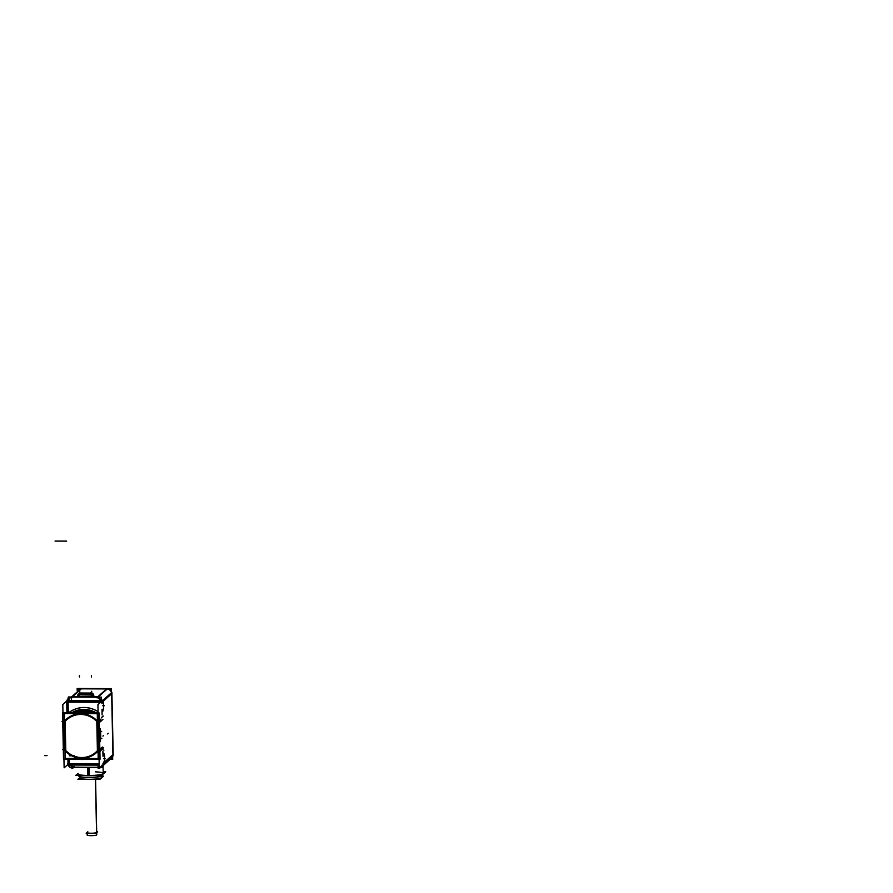 <?xml version="1.0" encoding="UTF-8"?>
<svg xmlns="http://www.w3.org/2000/svg" width="893" height="893" viewBox="0 0 893 893"><rect width="100%" height="100%" fill="white"/><g stroke="black" fill="none" stroke-linecap="round" stroke-linejoin="round"><path stroke-width="1.34" d="M92.414 694.062L91.823 693.917M70.781 696.998L71.719 696.774L70.781 696.998M64.017 749.54L63.883 743.344L64.017 749.54A22.515 21.945 -131.5 0 0 98.877 750.042M63.448 722.314L63.57 728.565L64.14 728.565L63.57 728.565L63.448 722.314A22.515 21.945 -131.5 0 1 98.286 722.124M103.142 764.542L102.472 766.094L103.186 764.542M103.621 764.207L103.421 762.053L103.621 764.207M99.692 742.306L100.719 738.02L100.574 730.987L100.128 728.565L99.402 728.643L100.139 728.565L100.596 731.066M102.427 700.145L103.409 702.021L103.599 707.368L102.896 711.096L102.025 709.466L102.092 714.846M71.831 712.804L95.417 712.915L71.831 712.804A24.133 23.531 48.5 0 1 95.16 712.904M83.574 709.678L74.242 711.576L83.92 709.355M96.355 712.915A24.133 23.531 -131.5 0 0 83.909 709.377L71.63 712.804A24.133 23.531 48.5 0 1 96.332 712.915A24.133 23.531 -131.5 0 0 83.909 709.377L71.63 712.804M94.524 712.904L73.829 711.944L94.524 712.904L71.976 712.804A24.133 23.531 48.5 0 1 94.591 712.904M72.076 712.804L94.334 712.904L72.076 712.804M93.408 712.904L73.17 712.413L93.408 712.904M72.378 712.815L93.218 712.904L72.378 712.815A24.133 23.531 48.5 0 1 92.961 712.904M72.735 712.815L92.024 712.893L72.735 712.815M92.225 712.893L73.025 712.659L92.225 712.893M73.103 712.815L90.829 712.893M73.193 712.815L90.74 712.893L73.193 712.815M73.65 712.815L89.445 712.882M73.751 712.815L89.356 712.882L73.751 712.815M79.868 712.837A23.318 22.738 -131.5 0 1 81.352 712.826L81.486 711.877A24.156 23.542 -131.5 0 0 74.353 712.815L87.916 712.882M81.073 711.9L87.815 712.882L81.073 711.9L75.358 712.826M63.637 733.544L64.296 733.544L64.184 728.565L63.515 728.565M63.883 743.3L64.452 743.3L64.385 738.355L63.738 738.344M64.977 721.332A21.945 21.399 -131.5 0 1 96.98 721.455A21.945 21.399 -131.5 0 0 64.977 721.332L65.591 750.544A21.945 21.399 -131.5 0 0 97.594 750.689L96.991 721.488L97.605 750.678A21.945 21.399 -131.5 0 1 95.83 752.453A21.945 21.399 48.5 0 1 65.089 750.008M65.591 750.544A21.945 21.399 -131.5 0 0 95.83 752.453A21.945 21.399 48.5 0 0 98.063 750.153M99.592 737.875L99.703 732.919L99.592 737.875M80.403 759.162L83.116 759.173L80.403 759.162M86.007 759.184L81.955 759.452L86.007 759.184M67.991 761.573L67.946 759.106L68.002 763.18L68.716 763.359L68.002 763.135L68.047 763.772L68.716 763.839M103.041 765.268L103.22 773.394A12.558 1.842 178.8 0 1 88.563 775.515A12.558 1.842 178.8 0 1 78.115 773.918L78.115 774.086M78.774 775.794A11.955 1.753 -1.2 0 0 78.796 776.05A11.955 1.753 -1.2 0 0 90.606 777.401A11.955 1.753 -1.2 0 0 102.595 775.593A11.933 1.753 -1.2 0 1 102.472 775.738A11.933 1.753 178.8 0 1 90.238 777.446A11.933 1.753 178.8 0 1 78.83 776.084A11.933 1.753 178.8 0 1 78.774 775.939L78.774 775.984M80.08 778.127L80.046 778.082A10.749 1.574 178.8 0 0 90.327 779.31A10.749 1.574 178.8 0 0 101.344 777.77A10.749 1.574 -1.2 0 0 101.456 777.636L102.595 775.593A11.933 1.753 -1.2 0 0 102.639 775.437L102.639 775.481M68.716 763.805L68.047 763.727L69.04 765.346L68.102 763.995M68.716 763.761L69.542 765.022L99.19 765.145L68.906 765.022L68.739 763.716L99.168 763.85M69.353 763.593L69.353 763.381A3.237 3.159 -131.5 0 0 69.375 763.749L69.542 765.022L68.069 763.682M66.774 703.204L66.785 703.985M100.005 702.434L100.005 702.646A3.237 3.159 -131.5 0 0 99.983 702.278L68.091 702.132A3.237 3.159 -131.5 0 0 68.08 702.501L68.292 712.793L68.125 702.289M66.763 701.63L67.421 702.032L66.752 701.708L67.835 699.319L66.942 701.105M67.433 702.512L66.752 701.708L67.421 702.032L66.774 701.708L70.201 697.757L68.192 700.625L68.091 702.132L68.192 700.625L66.774 701.708L67.433 702.478L66.752 702.255M97.404 750.656L96.801 721.511A21.789 21.242 -131.5 0 0 65.178 721.354L65.792 750.522A21.789 21.242 -131.5 0 0 97.393 750.667L96.801 721.511A21.789 21.242 -131.5 0 0 65.178 721.354L65.792 750.522A21.789 21.242 -131.5 0 0 97.393 750.667M87.157 835.055A4.789 0.703 178.8 0 0 91.7 835.669A4.789 0.703 178.8 0 0 96.712 834.933L95.54 779.076L96.69 832.421A4.789 0.703 178.8 0 1 96.623 832.533A4.789 0.703 178.8 0 1 91.499 833.225A4.789 0.703 178.8 0 1 87.101 832.622L87.157 835.055A4.789 0.703 178.8 0 1 87.28 834.899L87.235 832.778M91.901 693.761L80.08 693.761M80.08 693.828L78.428 693.872M92.225 693.716L79.566 694.073L92.236 693.727M79.555 694.062L79.767 692.957M79.444 694.062L91.912 694.051L79.455 693.984M79.633 693.861L92.102 693.883L79.644 693.828M79.845 693.995L91.666 694.107M92.213 693.816L79.767 693.761L92.213 693.816M79.477 696.395L93.832 695.971L91.354 696.317L91.354 694.486L93.586 694.162L91.901 693.816M79.622 696.261L79.611 694.408L77.992 694.174L91.466 694.118M79.254 694.453L91.778 694.107L79.254 694.419L91.711 694.486L79.254 694.475L91.711 694.497L91.711 696.317L79.254 696.261L79.254 694.43L91.711 694.475M91.778 694.14L79.332 694.062M79.499 696.261L79.488 694.441L78.004 694.162L79.488 694.475L79.499 696.227L77.825 695.971L78.015 694.151L91.354 694.486L92.917 693.794M107.439 688.793L98.152 697.009L71.585 696.897L80.872 688.682L107.439 688.793M66.729 702.434L66.562 702.579A4.856 4.733 -131.5 0 1 71.395 697.645L81.553 688.67A4.856 4.733 -131.5 0 0 78.283 689.831L78.093 689.999A4.856 4.733 48.5 0 1 80.66 688.86M66.729 701.027L62.8 704.51L64.129 767.824L67.98 764.419M73.873 767.243L72.869 768.136A4.856 4.733 -131.5 0 1 67.823 763.158L68.002 763.013M102.784 764.855A4.856 4.733 -131.5 0 1 98.118 768.248L99.123 767.355M101.389 767.087L111.547 758.101A4.856 4.733 -131.5 0 0 112.942 755.88L111.636 692.544M113.21 755.634L99.257 767.98L97.929 704.666L111.893 692.321L113.21 755.634M101.534 701.474A4.856 4.733 -131.5 0 0 96.645 697.757L106.803 688.782A4.856 4.733 -131.5 0 1 111.692 692.499M111.491 692.667A4.856 4.733 48.5 0 0 107.238 688.972A4.856 4.733 48.5 0 1 111.491 692.667A4.856 4.733 -131.5 0 0 107.227 688.983M77.211 690.78L77.155 688.481L111.201 688.626L111.257 691.394M110.04 759.43L112.685 759.441L112.63 756.684M80.694 688.838L107.294 688.938M101.702 717.313L103.175 715.963M68.649 712.793A25.808 25.16 48.5 0 1 98.074 711.654M101.646 717.894L101.88 717.157M95.473 712.915L71.775 712.804M102.941 719.457L101.21 720.83M72.087 712.804A24.133 23.531 48.5 0 1 94.1 712.904M94.401 712.904L72.009 712.804M93.464 712.904L72.255 712.815A24.133 23.531 48.5 0 1 93.486 712.904M92.28 712.893L72.612 712.815A24.133 23.531 48.5 0 1 92.314 712.893M72.768 712.815A24.133 23.531 48.5 0 1 91.767 712.893M92.091 712.893L72.668 712.815M101.724 720.528L99.19 718.329M99.19 718.452L101.378 720.841M91.03 712.893L73.036 712.815M73.014 712.815A24.133 23.531 48.5 0 1 91.075 712.893M73.226 712.815A24.133 23.531 48.5 0 1 90.472 712.893M101.311 720.897L100.061 721.845M99.212 719.245L100.965 721.198L99.201 719.122M89.668 712.882L73.572 712.815M73.527 712.815A24.133 23.531 48.5 0 1 89.724 712.882M73.806 712.815A24.133 23.531 48.5 0 1 89.066 712.882M99.223 720.059L100.563 721.555L99.246 719.546M88.161 712.882L74.242 712.815M74.186 712.815A24.133 23.531 48.5 0 1 88.24 712.882M74.443 712.815A24.133 23.531 48.5 0 1 87.715 712.882M62.711 720.662L62.041 721.544L63.057 722.515M100.496 721.611L99.246 722.571M99.034 722.437L99.268 722.247A23.084 22.504 -131.5 0 1 99.614 722.716L99.29 722.962M99.056 723.14A22.492 21.934 -131.5 0 0 62.99 722.984M63.515 759.083L62.543 712.77L99.078 712.927L100.049 759.251L63.515 759.083M98.743 743.456L98.197 733.689L99.748 732.874M98.375 743.78L98.051 728.442M98.252 738.5L99.849 737.685M99.815 737.774L99 738.511M99.826 737.797L99.726 732.796L98.889 733.51M98.04 728.71L100.161 728.565M100.753 738.165L100.596 730.842M100.742 737.942L100.384 741.19M98.353 743.501L99.011 743.501L99.145 749.696M99.692 742.351L100.418 741.123M63.303 749.037L62.689 749.461A23.854 23.251 -131.5 0 0 63.09 749.997M63.537 748.881A22.492 21.923 -131.5 0 0 99.592 749.037M99.837 749.149L100.931 749.629A23.854 23.251 -131.5 0 1 99.871 751.024M62.89 749.729L63.325 750.299M78.35 759.15L85.65 759.184M99.871 750.98L100.608 749.997L99.815 749.249M99.882 751.649L101.579 749.551L100.295 748.825L101.233 749.852L99.882 751.571L101.177 749.908L99.882 749.182M86.219 759.184A24.133 23.531 48.5 0 1 78.193 759.15M99.882 751.66L101.646 749.495L100.63 748.524M101.032 748.167L102.048 749.138L99.882 751.727L101.992 749.194L100.697 748.468M102.394 748.825L101.099 748.111M101.534 747.754L102.461 748.769M102.807 748.468L101.512 747.742M101.847 747.452L102.862 748.412M103.208 748.111L101.914 747.385M102.349 747.039L103.275 748.055M103.61 747.754L102.327 747.028M103.901 750.22L102.293 749.428M69.308 759.117L69.408 763.593M68.013 763.37L68.716 763.571M101.344 766.127L100.317 767.031M99.235 767.221L99.369 766.428M72.724 768.136L73.728 767.243L99.257 767.355L73.092 767.12L99.748 767.388M76.575 764.631L99.179 764.732M82.859 767.321A12.558 1.842 -1.2 0 0 94.435 767.366M87.626 767.344L87.793 775.671A12.558 1.842 -1.2 0 0 92.437 775.604M89.177 767.344L89.345 775.671A12.558 1.842 -1.2 0 1 84.902 775.57M78.104 773.327L75.604 775.526L101.355 775.649L105.72 771.786L103.186 771.775M102.55 774.588L102.572 775.671A11.933 1.753 -1.2 0 1 90.215 777.49A11.933 1.753 -1.2 0 1 78.785 776.017M102.293 774.811L102.327 775.894A11.933 1.753 -1.2 0 0 102.639 775.515M102.282 775.917L101.188 777.915M79.778 777.636L77.87 779.332L99.893 779.422L103.633 776.117L102.304 776.117M74.097 766.328L73.672 767.12L68.047 763.615M99.168 764.095L68.728 763.962L68.627 759.106M69.81 767.154L99.235 767.288M100.139 767.288L102.985 767.299L102.059 765.122M68.884 764.977L99.19 765.1M64.486 743.344L63.827 743.344M64.463 743.623L64.14 728.297M64.296 733.432L64.408 738.433M64.508 721.879A21.945 21.399 48.5 0 1 97.471 722.024M97.605 751.27L96.969 720.897M64.955 720.763L65.591 751.136M93.285 712.904L72.311 712.815M83.998 709.656L71.741 712.804M84.344 709.355L71.574 712.804M66.729 702.065L67.433 702.266M66.785 703.885L66.886 708.796L66.785 703.885M102.182 703.137L102.159 702.132L102.182 703.137M70.29 697.734L66.752 701.798L67.433 702.065M72.009 697.098L72.646 697.243M72.043 697.076L97.27 697.199M98.33 696.853L71.764 696.73L98.33 696.841M99.871 698.873L100.038 700.815L101.835 701.943M67.667 713.351L67.421 701.909L100.641 702.054L67.455 702.132M100.619 702.278L100.73 700.748L67.567 700.603L67.455 702.166L100.585 702.311M67.544 700.704L100.708 700.838L101.512 697.132L68.348 696.986L67.544 700.704M84.299 709.377L84.232 709.433A24.133 23.531 48.5 0 0 71.641 712.804M79.611 696.395L78.718 696.373M79.254 696.205L91.711 696.25L79.254 696.205M92.526 694.698L93.039 693.928L91.99 693.716L78.573 693.805L79.566 694.062L79.499 696.227L93.821 695.937L91.309 696.451M91.454 696.451L92.939 696.384M98.208 758.492L65.323 758.347L64.385 713.529L97.259 713.663L98.208 758.492M97.862 750.142A21.789 21.242 48.5 0 1 65.301 749.997M97.415 751.247L96.779 720.908M64.709 721.89A21.789 21.242 48.5 0 1 97.27 722.035M65.156 720.774L65.792 751.113M96.712 834.788A4.789 0.703 178.8 0 1 96.745 834.855A4.789 0.703 178.8 0 1 96.611 835.022L95.439 779.087M96.678 831.796L97.65 831.807L95.975 833.281L86.152 833.236L87.815 831.763M91.644 694.051L79.79 693.671M77.825 695.971L77.97 694.241L91.466 694.52L93.598 694.207L91.466 694.52L92.972 693.805L91.979 693.883M72.266 696.741L97.817 696.853L106.758 688.95L81.207 688.838L72.266 696.741L81.207 688.838L106.758 688.95M102.874 751.314L103.008 756.237L103.778 753.145L104.526 754.886L104.392 762.198L112.92 754.652L111.647 693.772L103.119 701.318M100.574 730.987L100.128 728.565M98.308 696.875L99.223 697.12M101.155 698.806L101.835 701.206M64.486 743.3L64.184 728.565M98.699 728.71L98.576 722.47M98.197 733.678L98.096 728.71M88.396 767.5A12.558 1.842 178.8 0 0 93.564 767.366A12.558 1.842 178.8 0 1 88.396 767.5A12.558 1.842 178.8 0 1 83.585 767.321A12.558 1.842 178.8 0 0 88.396 767.5L88.563 775.515A12.558 1.842 178.8 0 0 102.728 773.918A12.558 1.842 178.8 0 0 95.417 771.853M102.449 774.678L102.472 775.727A11.933 1.753 178.8 0 1 88.708 777.457A11.933 1.753 178.8 0 1 78.941 775.637M80.158 777.68A10.749 1.574 178.8 0 0 88.954 779.31A10.749 1.574 178.8 0 0 101.344 777.77L102.427 775.816M99.235 767.243L73.706 767.243L69.542 765.022L69.375 763.749L99.168 763.883L68.739 763.749M68.716 763.359L68.024 763.135M69.263 759.117L69.353 763.381A3.237 3.159 -131.5 0 0 69.375 763.749M101.422 766.06L100.262 767.076L101.422 766.06M101.835 701.865L100.083 700.771L68.192 700.625M98.074 711.721A25.752 25.104 -131.5 0 0 68.728 712.793A25.752 25.104 -131.5 0 1 98.074 711.721M99.983 702.278L99.938 698.929M72.143 697.076L97.292 697.176M91.466 694.52L91.477 696.283L91.532 694.118L78.528 693.961M91.756 693.548L91.722 691.941M79.801 693.481L81.397 693.481M79.812 693.258L92.269 693.314M79.778 693.493L79.745 691.896M91.733 693.571L90.137 693.56M91.733 693.783L79.276 693.727M91.767 693.727L91.745 693.013M91.756 693.236L91.733 692.443M90.148 692.89L91.745 692.89L91.711 691.294M91.778 693.068L79.332 693.013M79.767 692.834L79.734 691.238M91.767 693.995L91.733 692.399M79.767 692.611L79.778 693.18M91.767 694.04L91.745 692.655M102.963 763.459L113.121 754.485M96.79 697.757L106.948 688.771M45.454 755.634L47.05 755.645M44.65 755.634L46.246 755.634L44.65 755.634M72.59 755.757L74.186 755.757M70.927 755.802L69.33 755.802M66.651 541.125L55.031 541.08M103.108 701.306L103.421 702.032M103.499 702.557L103.599 707.468M103.555 708.071L102.885 711.152M102.784 711.252L102.014 709.433M101.78 717.392L103.264 716.052M108.209 733.343L107.528 733.946M100.094 731.4L101.69 731.412M100.25 738.444L101.847 738.444M103.822 758.615L105.43 758.626L103.822 758.615M103.008 756.237L103.778 753.145L104.537 754.931M104.604 755.433L104.704 760.334M104.66 760.97L104.381 762.22M102.996 756.293L103.655 753.201M97.984 766.652L98.208 768.058M88.396 767.344L88.563 775.671L88.396 767.344M103.476 735.609L102.918 736.111L103.476 735.609M102.717 705.749L104.314 705.749L102.717 705.749M101.891 703.383L102.159 702.144M71.373 699.364L71.719 697.478M79.444 677.017L79.41 675.421M79.444 696.239L81.04 696.239M91.41 677.073L91.376 675.476M87.168 832.499A4.789 0.703 178.8 0 0 91.097 833.225A4.789 0.703 178.8 0 0 96.623 832.533L95.506 779.076M91.979 693.783L80.013 693.66M91.856 693.894L79.879 693.839M91.466 694.475L92.972 693.805M104.392 762.198L112.92 754.652L111.647 693.772M112.741 756.047A4.856 4.733 48.5 0 1 111.346 758.28L102.182 766.384M102.896 711.096L102.025 709.466M99.235 767.355L73.606 767.132L69.542 765.022M101.902 703.36L102.159 702.166M78.004 694.162L78.584 693.805M93.564 694.14L93.843 695.993L93.598 694.174M66.752 703.416L66.729 702.3M66.953 712.938L66.875 709.187M79.064 694.676L78.517 693.928M77.981 694.185L78.64 693.783M67.913 759.106L68.002 763.392M68.024 762.321L67.98 761.528M99.77 767.355L73.193 767.243M103.041 765.067L103.22 773.561M66.718 702.088L66.953 713.15M96.745 834.855L95.573 779.076"/></g></svg>
